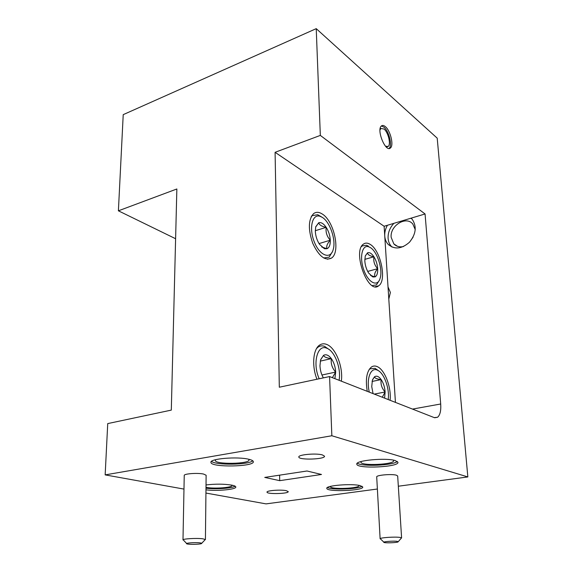 <?xml version="1.0" encoding="UTF-8"?>
<svg xmlns="http://www.w3.org/2000/svg" width="573" height="573" viewBox="0 0 573 573"><rect width="100%" height="100%" fill="white"/><g stroke="black" fill="none" stroke-linecap="round" stroke-linejoin="round"><path stroke-width="0.86" d="M388.179 399.546C389.826 388.659 383.996 372.672 377.399 370.165L377.12 370.051C370.595 367.1 366.14 379.082 369.306 392.147M369.098 369.592L369.972 368.862L375.071 368.324L378.925 371.039M372.063 381.446L381.181 379.598C376.948 379.09 374.721 378.151 374.513 376.79L372.529 379.756M374.291 394.102L385.128 391.996C381.79 388.301 380.472 384.168 381.181 379.598C378.853 376.404 376.626 375.473 374.513 376.79L372.414 380.1L371.741 386.603L373.059 393.615M382.27 397.232L385.128 391.996C384.755 387.155 383.437 383.022 381.181 379.598M384.605 398.149L385.128 391.996M339.087 380.293C341.329 368.69 334.883 351.349 327.14 348.37L326.768 348.219C317.413 343.821 312.228 363.504 319.211 378.76M316.597 348.477L318.058 347.138C320.049 345.748 322.248 345.498 324.655 346.393L329.482 349.788M320.3 361.105L331.359 358.634C326.646 358.032 324.039 356.936 323.537 355.339L320.665 359.636M321.954 375.014L335.678 372.078C332.118 368.095 330.678 363.619 331.359 358.634C328.687 355.117 326.08 354.021 323.537 355.339L320.586 359.908L319.97 365.746C320.185 370.208 321.31 374.255 323.351 377.879M332.369 377.657L335.678 372.078C335.37 366.878 333.93 362.394 331.359 358.634M334.897 378.653L335.678 372.078M370.316 247.557L368.597 246.748C362.036 244.463 359.235 257.75 363.919 270.298C368.439 282.955 377.593 287.259 380.078 278.421C383.058 269.725 377.328 251.547 370.316 247.557M379.197 280.541L376.397 284.931L372.257 285.576M361.441 246.626L362.215 245.924L366.498 245.273L368.41 246.168M364.793 259.368L373.925 256.783C369.886 256.031 367.744 254.706 367.515 252.829L365.23 256.081M367.694 271.43L377.679 268.687C374.52 265.285 373.267 261.317 373.925 256.783C371.691 253.431 369.556 252.113 367.515 252.829L365.273 255.952L364.815 260.951C365.151 265.457 366.434 269.503 368.661 273.092L372.923 276.988L375.114 276.874C374.04 274.66 374.9 271.931 377.679 268.687C377.342 264.296 376.089 260.328 373.925 256.783M370.566 275.463L375.114 276.874C377.013 275.728 377.865 272.999 377.679 268.687M322.191 217.31L319.963 216.279C312.135 213.629 308.74 228.505 314.405 242.178C319.884 255.973 330.714 259.755 333.25 249.398C336.129 239.865 329.926 221.787 322.191 217.31M311.118 216.845L312.357 215.606L317.757 214.732L322.026 217.21M332.476 251.568L329.11 257.17L323.652 257.965M315.3 230.718L326.187 227.331C321.718 226.442 319.233 224.91 318.731 222.732L315.651 227.073M319.039 243.589L330.292 240.194C326.925 236.556 325.557 232.273 326.187 227.331C323.645 223.635 321.159 222.102 318.731 222.732L315.709 226.822L315.315 231.191C315.58 235.997 316.984 240.381 319.512 244.334L324.562 248.768L327.033 248.732C326.101 246.483 327.19 243.64 330.292 240.194C330.005 235.51 328.637 231.227 326.187 227.331M321.711 246.977L327.033 248.732C329.303 247.629 330.392 244.786 330.292 240.194M390.091 400.298C391.531 387.398 384.755 369.564 377.199 366.613C375.093 365.703 373.166 365.846 371.411 367.035C366.684 371.211 365.302 379.312 367.257 391.345M370.129 244.349C367.637 242.802 365.431 242.708 363.511 244.069C352.044 251.189 368.117 295.074 378.667 285.798C387.062 280.713 380.73 250.243 370.129 244.349M322.062 213.894C318.867 211.924 316.067 211.824 313.639 213.586C308.274 219.502 307.988 229.444 312.786 243.41C318.882 256.296 325.135 261.173 331.538 258.058C340.856 252.127 334.045 220.662 322.062 213.894M341.322 381.167C343.377 367.408 335.864 348.062 326.997 344.552C324.268 343.377 321.761 343.585 319.498 345.161C313.03 349.344 311.655 366.161 316.969 379.233M412.496 409.086L440.694 403.994C441.131 410.655 440.093 415.081 437.586 417.251L434.255 417.617L329.575 376.561L331.846 435.752L105.16 474.888L183.976 489.091M393.88 223.334C389.819 227.753 387.892 232.724 388.093 238.239C388.336 241.548 389.468 244.313 391.488 246.533L392.039 247.092M411.736 218.764L410.633 218.299M388.014 286.901L390.385 292.474L388.802 299.085L384.125 226.263L387.398 225.282C385.436 228.777 384.555 232.359 384.748 236.019C384.992 239.349 386.116 242.121 388.136 244.349C394.539 249.756 401.644 249.054 409.444 242.257C416.062 234.071 416.965 226.392 412.152 219.215L411.106 218.155L425.066 213.965L320.328 135.407L275.09 152.303L279.316 387.219L329.575 376.561M403.485 246.548C399.567 247.357 396.351 246.476 393.837 243.897L391.166 237.337C389.805 225.69 406.121 215.52 412.832 224.05L415.26 229.651M409.759 241.921L413.097 237.136M377.865 286.278L378.545 285.884M307.013 470.999L264.747 477.416L279.71 480.661L321.496 474.473L307.013 470.999M279.61 475.16L279.71 480.661M199.941 542.86C194.942 542.216 183.833 543.125 187.042 543.906C189.147 544.608 199.547 544.414 201.374 543.641C202.133 543.333 201.66 543.068 199.941 542.86M182.988 539.959C182.257 538.806 196.611 537.954 202.785 538.792L205.421 539.551L206.13 475.246L203.558 474.05C197.542 472.689 183.539 473.749 184.241 475.504L182.988 539.902M397.411 541.378C393.551 540.69 380.981 541.786 384.232 542.516C386.188 543.14 396.33 542.731 398.006 541.965L397.411 541.378M380.121 538.835C379.305 537.667 395.499 536.557 400.262 537.467L401.601 537.968L397.676 475.977L396.351 475.189C391.667 473.742 375.874 475.175 376.712 476.951L380.121 538.799M211.516 461.344C215.613 465.412 248.739 464.947 252.757 460.792M248.954 459.31C237.731 456.33 209.41 458.672 210.943 462.39C210.749 467.647 254.82 466.837 253.33 461.63C253.187 460.749 251.733 459.976 248.954 459.31M215.742 459.653L215.319 460.456C215.133 464.667 250.186 464.03 248.976 459.861L248.567 459.217M327.455 487.48C331.588 490.151 358.096 489.213 362.014 486.255M360.138 485.618C351.7 483.34 325.407 485.539 326.811 488.361C326.589 492.164 363.991 490.746 362.738 486.993L360.138 485.618M330.478 486.384L330.435 486.627C330.241 489.671 359.987 488.54 358.963 485.532L358.906 485.367M205.986 488.203C215.72 489.435 232.108 488.318 235.131 486.19M205.965 489.843C217.332 491.29 236.649 489.449 235.797 486.943C235.682 486.255 234.343 485.653 231.786 485.138C224.079 483.899 215.491 483.841 206.022 484.944M205.994 487.337C214.03 489.027 232.839 487.623 232.015 485.374L231.936 485.166M357.359 463.163C361.592 466.83 393.429 465.469 397.29 461.444M395.327 460.606C386.095 457.498 355.067 460.427 356.829 464.173C356.7 469.122 399.453 467.167 397.934 462.268L395.327 460.606M361.234 461.501L360.947 462.175C360.832 466.15 394.833 464.581 393.587 460.656L393.236 460.119M322.391 454.919C316.067 452.992 297.838 454.661 298.834 457.046C298.719 460.291 325.493 459.388 324.504 456.172L322.391 454.919M286.264 490.681C280.849 489.435 266.28 490.56 267.011 492.157C266.825 494.377 288.978 493.783 288.226 491.591L286.264 490.681M387.398 225.282L411.106 218.155M389.017 148.457C392.634 145.936 389.053 131.095 383.881 127.113L381.41 125.967M385.292 126.597C383.774 125.344 382.492 125.122 381.453 125.931C376.167 129.613 385.622 152.769 390.406 147.984C394.052 145.535 390.478 130.601 385.292 126.597M385.514 146.237L388.179 146.437C391.166 144.446 388.236 132.263 384.01 129.018L380.88 128.481L379.999 129.956M105.16 474.888L107.731 423.59L171.306 410.11L176.856 188.983L118.396 210.814L175.61 238.733M395.434 402.396L388.802 299.085M384.125 226.263L275.09 152.303M440.694 403.994L425.066 213.965M398.328 486.219L467.84 476.937L331.846 435.752M205.929 493.052L266.044 503.882L377.378 489.02M467.84 476.937L437.206 138.157L316.232 28.65L123.224 114.643L118.396 210.814M316.232 28.65L320.328 135.407M377.12 370.051L375.071 368.324M369.972 368.862L369.521 368.955M326.768 348.219L324.655 346.393M318.058 347.138L317.37 347.302M368.597 246.748L366.498 245.273M371.354 275.842L372.923 276.988M362.215 245.924L361.764 246.061M319.963 216.279L317.757 214.732M322.957 247.586L324.562 248.768M312.357 215.606L311.676 215.828M260.106 53.654L270.406 49.07M375.272 286.693L378.667 285.798M327.448 259.24L331.538 258.058M437.586 417.251L434.663 417.76M391.488 246.533L388.136 244.349M393.837 243.897L397.469 246.29M201.703 543.297L204.869 539.988M186.655 543.498L183.689 540.375M398.285 541.643L401.121 538.369M383.867 542.173L380.751 539.193M389.06 148.457L390.406 147.984M387.083 146.824L388.179 146.437"/></g></svg>
